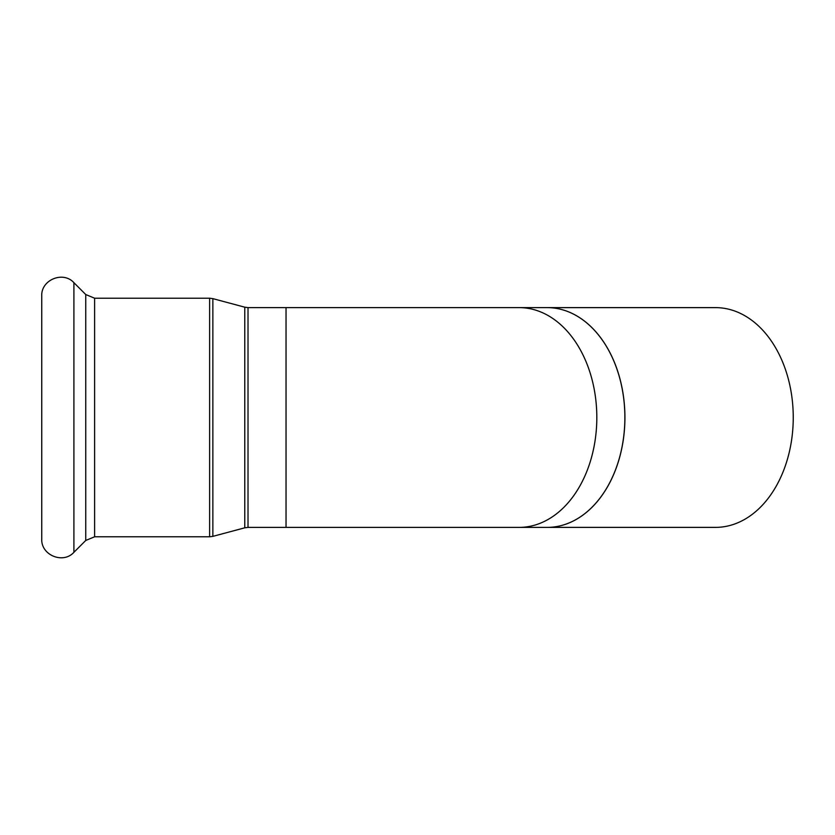 <?xml version="1.0" encoding="UTF-8"?>
<svg xmlns="http://www.w3.org/2000/svg" width="835" height="835" viewBox="0 0 835 835"><rect width="100%" height="100%" fill="white"/><g stroke="black" fill="none" stroke-linecap="round" stroke-linejoin="round"><path stroke-width="1.25" d="M624.872 417.5A109.886 77.697 90 0 1 560.88 525.664A109.886 77.697 90 0 1 547.175 527.386L519.109 527.386A109.886 77.697 -90 0 0 596.816 417.5A109.886 77.697 -90 0 0 519.109 307.614L547.175 307.614A109.886 77.697 90 0 1 560.88 309.336A109.886 77.697 90 0 1 624.872 417.5M560.88 309.336L560.932 309.347A109.876 77.686 90 0 1 560.932 309.347A109.876 77.686 90 0 1 624.924 417.5A109.876 77.686 90 0 1 560.932 525.653A109.876 77.686 90 0 1 560.901 525.653L560.88 525.664M548.397 307.624L715.564 307.624A109.876 77.686 90 0 1 793.25 417.5A109.876 77.686 90 0 1 715.564 527.376L548.397 527.376M41.75 417.5L41.75 538.982C40.884 555.118 63.116 564.324 73.908 552.311L73.908 282.689C63.116 270.676 40.884 279.882 41.75 296.018L41.75 417.5M248.016 307.614L244.77 307.186L244.77 527.814L248.016 527.386L248.016 307.614L519.109 307.614M244.77 527.814L212.862 536.362L212.862 298.638L244.77 307.186M248.016 527.386L286.04 527.386L286.04 307.614M209.616 536.79L94.616 536.79L94.616 298.21L209.616 298.21L209.616 536.79L212.862 536.362M94.616 298.21L85.744 294.536L85.744 540.464L73.908 552.311M209.616 298.21L212.862 298.638M519.109 527.386L286.04 527.386M85.744 294.536L73.908 282.689M94.616 536.79L85.744 540.464"/></g></svg>
